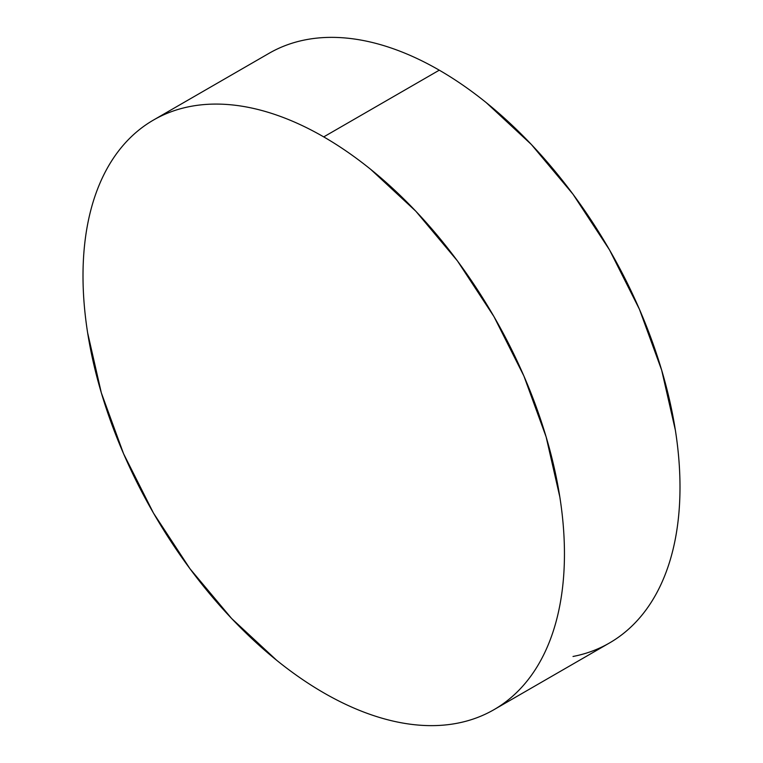 <?xml version="1.0" encoding="UTF-8"?>
<svg xmlns="http://www.w3.org/2000/svg" width="763" height="763" viewBox="0 0 763 763"><rect width="100%" height="100%" fill="white"/><g stroke="black" fill="none" stroke-linecap="round" stroke-linejoin="round"><path stroke-width="1.14" d="M573.013 656.476C586.156 653.929 598.316 649.427 609.494 642.971A340.441 196.549 -120 0 0 661.674 370.179A340.441 196.549 -120 0 0 439.278 70.177L323.722 136.892A340.441 196.549 60 0 1 546.127 436.884A340.441 196.549 60 0 1 493.947 709.685A340.441 196.549 60 0 1 323.722 692.823A340.441 196.549 60 0 1 101.326 392.821A340.441 196.549 60 0 1 153.506 120.029A340.441 196.549 60 0 1 323.722 136.892L439.278 70.177A340.441 196.549 -120 0 0 269.053 53.315L153.506 120.029C142.328 126.477 132.352 134.765 123.568 144.865C114.784 154.975 107.373 166.706 101.326 180.078C95.28 193.449 90.711 208.194 87.621 224.312C84.54 240.44 83.005 257.627 83.005 275.872C83.005 294.127 84.54 313.088 87.621 332.773L101.326 392.831L123.568 453.727L153.506 513.137L189.987 568.759L231.609 618.478L276.759 660.367C292.267 672.88 307.918 683.696 323.722 692.823C339.535 701.95 355.186 709.208 370.684 714.597C386.192 719.986 401.243 723.4 415.845 724.85C430.446 726.3 444.324 725.747 457.466 723.19C470.609 720.634 482.769 716.133 493.947 709.685C505.125 703.228 515.101 694.95 523.885 684.85C532.66 674.74 540.08 662.999 546.127 649.628C552.174 636.266 556.742 621.521 559.823 605.393C562.913 589.274 564.448 572.088 564.448 553.833C564.448 535.588 562.913 516.618 559.823 496.942L546.127 436.884L523.885 375.987L493.947 316.578L457.466 260.946L415.845 211.237L370.684 169.348C355.186 156.835 339.535 146.01 323.722 136.892C307.918 127.764 292.267 120.506 276.759 115.118C261.261 109.729 246.211 106.305 231.609 104.865C216.997 103.415 203.13 103.968 189.987 106.524C176.844 109.071 164.684 113.573 153.506 120.029M493.947 709.685L609.494 642.971C620.672 636.523 630.648 628.235 639.432 618.135C648.216 608.025 655.627 596.294 661.674 582.922C667.72 569.551 672.289 554.806 675.379 538.688C678.46 522.56 679.995 505.373 679.995 487.128C679.995 468.873 678.46 449.912 675.379 430.227L661.674 370.169L639.432 309.273L609.494 249.863L573.013 194.241L531.391 144.522L486.241 102.633C470.733 90.12 455.082 79.304 439.278 70.177C423.465 61.05 407.814 53.791 392.316 48.403C376.808 43.014 361.757 39.6 347.155 38.15C332.554 36.7 318.676 37.253 305.534 39.81C292.391 42.366 280.231 46.867 269.053 53.315"/></g></svg>

